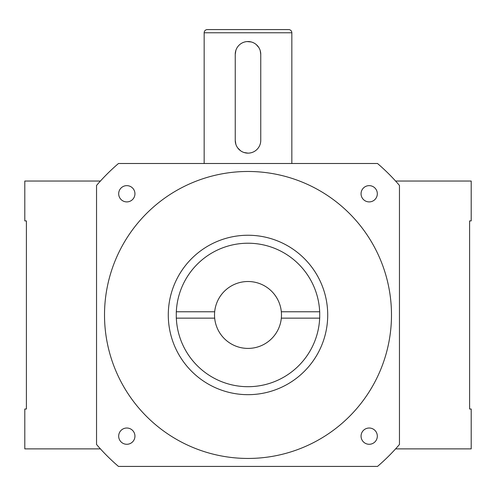 <?xml version="1.0" encoding="UTF-8"?>
<svg xmlns="http://www.w3.org/2000/svg" width="496" height="496" viewBox="0 0 496 496"><rect width="100%" height="100%" fill="white"/><g stroke="black" fill="none" stroke-linecap="round" stroke-linejoin="round"><path stroke-width="0.74" d="M395.579 181.04L471.2 181.04L471.2 220.9L469.607 220.9L469.607 409.02L471.2 409.02L471.2 448.88L395.579 448.88M100.421 181.04L24.8 181.04L24.8 220.9L26.393 220.9L26.393 409.02L24.8 409.02L24.8 448.88L100.421 448.88M204.16 163.5L204.16 32.773L291.84 32.773L291.84 163.5M249.736 153.022L251.28 152.712M254.38 151.429L254.783 151.187M235.848 144.262L235.247 140.387A12.753 12.753 0 0 0 248 153.14L244.063 152.52M240.529 150.722L237.733 147.951M235.247 140.387L235.247 54.293L235.879 50.332M247.039 41.577L251.193 41.949M256.351 44.659L258.788 47.486M260.233 50.679L260.753 54.293L260.753 140.387A12.753 12.753 0 0 1 248 153.14M291.84 32.773A3.187 3.187 0 0 0 288.653 29.58L207.347 29.58A3.187 3.187 0 0 0 204.16 32.773M260.753 54.293A12.753 12.753 0 0 0 248 41.54A12.753 12.753 0 0 0 235.247 54.293M377.518 466.42A199.287 199.287 0 0 0 399.46 444.478L399.46 185.442A199.287 199.287 0 0 0 377.518 163.5L118.482 163.5A199.287 199.287 0 0 0 96.54 185.442L96.54 444.478A199.287 199.287 0 0 0 118.482 466.42L377.518 466.42M369.185 428.017A8.128 8.128 0 0 1 377.32 436.145A8.128 8.128 0 0 1 369.185 444.28A8.128 8.128 0 0 1 361.057 436.145A8.128 8.128 0 0 1 369.185 428.017M126.815 428.017A8.128 8.128 0 0 1 134.943 436.145A8.128 8.128 0 0 1 126.815 444.28A8.128 8.128 0 0 1 118.68 436.145A8.128 8.128 0 0 1 126.815 428.017M126.815 185.64A8.128 8.128 0 0 1 134.943 193.775A8.128 8.128 0 0 1 126.815 201.903A8.128 8.128 0 0 1 118.68 193.775A8.128 8.128 0 0 1 126.815 185.64M369.185 185.64A8.128 8.128 0 0 1 377.32 193.775A8.128 8.128 0 0 1 369.185 201.903A8.128 8.128 0 0 1 361.057 193.775A8.128 8.128 0 0 1 369.185 185.64M248 171.473A143.487 143.487 0 0 1 391.487 314.96A143.487 143.487 0 0 1 248 458.447A143.487 143.487 0 0 1 104.513 314.96A143.487 143.487 0 0 1 248 171.473M248 235.247A79.713 79.713 0 0 1 327.713 314.96A79.713 79.713 0 0 1 248 394.673A79.713 79.713 0 0 1 168.287 314.96A79.713 79.713 0 0 1 248 235.247M319.709 311.773L319.709 318.147M176.291 318.147L176.291 311.773M319.74 311.773L319.672 311.773A71.74 71.74 0 0 0 248 243.22A71.74 71.74 0 0 0 176.328 311.773L214.675 311.773A33.48 33.48 0 0 1 281.325 311.773A33.48 33.48 0 0 1 281.325 318.147L319.74 318.147M176.26 318.147L176.328 318.147A71.74 71.74 0 0 0 248 386.7A71.74 71.74 0 0 0 319.672 318.147M176.328 318.147L214.675 318.147A33.48 33.48 0 0 1 214.675 311.773M281.325 311.773L319.672 311.773M281.325 318.147A33.48 33.48 0 0 1 214.675 318.147"/></g></svg>
